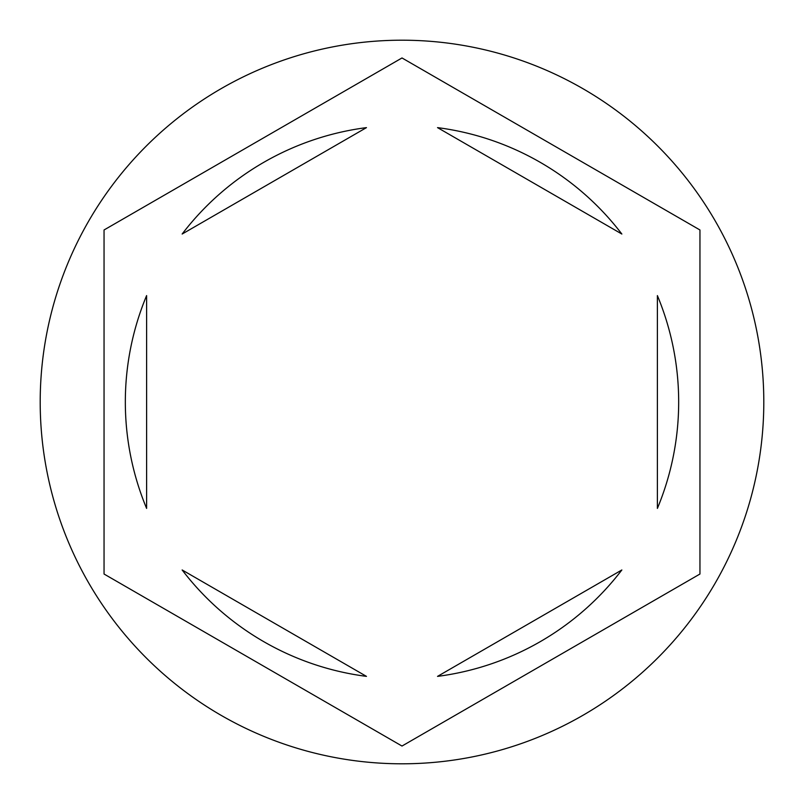 <?xml version="1.0" encoding="UTF-8"?>
<svg xmlns="http://www.w3.org/2000/svg" width="804" height="804" viewBox="0 0 804 804"><rect width="100%" height="100%" fill="white"/><g stroke="black" fill="none" stroke-linecap="round" stroke-linejoin="round"><path stroke-width="1.21" d="M763.8 402A361.8 361.8 0 0 0 402 40.2A361.8 361.8 0 0 0 40.2 402A361.8 361.8 0 0 0 402 763.8A361.8 361.8 0 0 0 763.8 402M125.334 402A276.666 276.666 0 0 0 146.609 508.409L146.609 295.591A276.666 276.666 0 0 0 125.334 402M621.854 234.034A276.666 276.666 0 0 0 437.537 127.625L621.854 234.034M657.391 508.409A276.666 276.666 0 0 0 657.391 295.591L657.391 508.409M437.537 676.375A276.666 276.666 0 0 0 621.854 569.966L437.537 676.375M182.146 569.966A276.666 276.666 0 0 0 366.463 676.375L182.146 569.966M699.952 229.974L402 57.958L104.048 229.974L104.048 574.026L402 746.042L699.952 574.026L699.952 229.974M366.463 127.625A276.666 276.666 0 0 0 182.146 234.034L366.463 127.625"/></g></svg>
